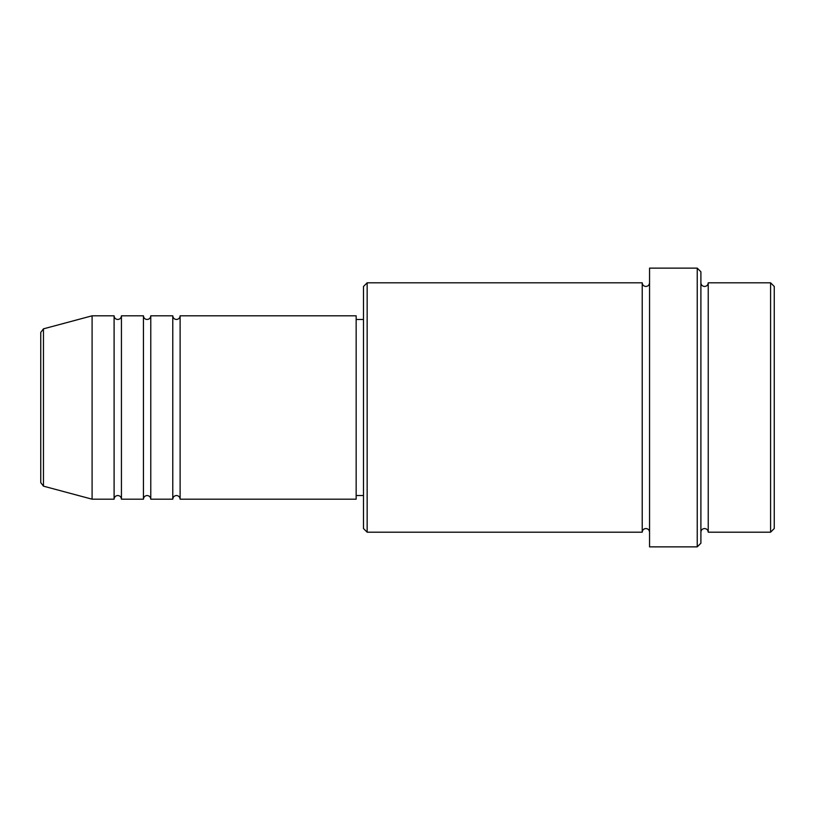 <?xml version="1.0" encoding="UTF-8"?>
<svg xmlns="http://www.w3.org/2000/svg" width="815" height="815" viewBox="0 0 815 815"><rect width="100%" height="100%" fill="white"/><g stroke="black" fill="none" stroke-linecap="round" stroke-linejoin="round"><path stroke-width="1.22" d="M40.75 407.5L40.75 482.612L40.75 332.388L43.47 328.842L43.47 486.158L40.75 482.612M180.115 315.812L180.115 499.188L356.155 499.188L356.155 315.812L180.115 315.812C179.901 318.044 178.679 319.266 176.447 319.48C174.216 319.266 172.994 318.044 172.78 315.812L172.78 499.188L150.775 499.188L150.775 315.812L172.78 315.812M143.44 315.812L143.44 499.188L121.435 499.188L121.435 315.812L143.44 315.812C143.654 318.044 144.876 319.266 147.108 319.48C149.339 319.266 150.561 318.044 150.775 315.812M114.1 315.812L114.1 499.188L92.095 499.188L92.095 315.812L114.1 315.812C114.314 318.044 115.536 319.266 117.767 319.48C119.978 319.286 121.201 318.064 121.435 315.812M770.582 282.805L774.25 286.473L774.25 528.528L770.582 532.195L770.582 282.805L708.235 282.805L708.235 532.195L770.582 532.195M367.157 532.195L363.49 528.528L363.49 286.473L367.157 282.805L367.157 532.195L642.22 532.195L642.22 282.805C642.434 285.036 643.656 286.259 645.888 286.473C648.119 286.259 649.341 285.036 649.555 282.805M697.232 268.135L700.9 271.803L700.9 543.198L697.232 546.865L697.232 268.135L649.555 268.135L649.555 546.865L697.232 546.865M700.9 282.805C701.114 285.036 702.336 286.259 704.568 286.473C706.799 286.259 708.021 285.036 708.235 282.805M356.155 495.52L363.49 495.52M43.47 486.158L92.095 499.188M43.47 328.842L92.095 315.812M367.157 282.805L642.22 282.805M356.155 319.48L363.49 319.48M642.22 532.195C642.434 529.964 643.656 528.741 645.888 528.528C648.119 528.741 649.341 529.964 649.555 532.195M708.235 532.195C708.021 529.964 706.799 528.741 704.568 528.528C702.336 528.741 701.114 529.964 700.9 532.195M121.435 499.188C121.201 496.936 119.978 495.714 117.767 495.52C115.536 495.734 114.314 496.956 114.1 499.188M150.775 499.188C150.561 496.956 149.339 495.734 147.108 495.52C144.876 495.734 143.654 496.956 143.44 499.188M180.115 499.188C179.901 496.956 178.679 495.734 176.447 495.52C174.216 495.734 172.994 496.956 172.78 499.188"/></g></svg>
